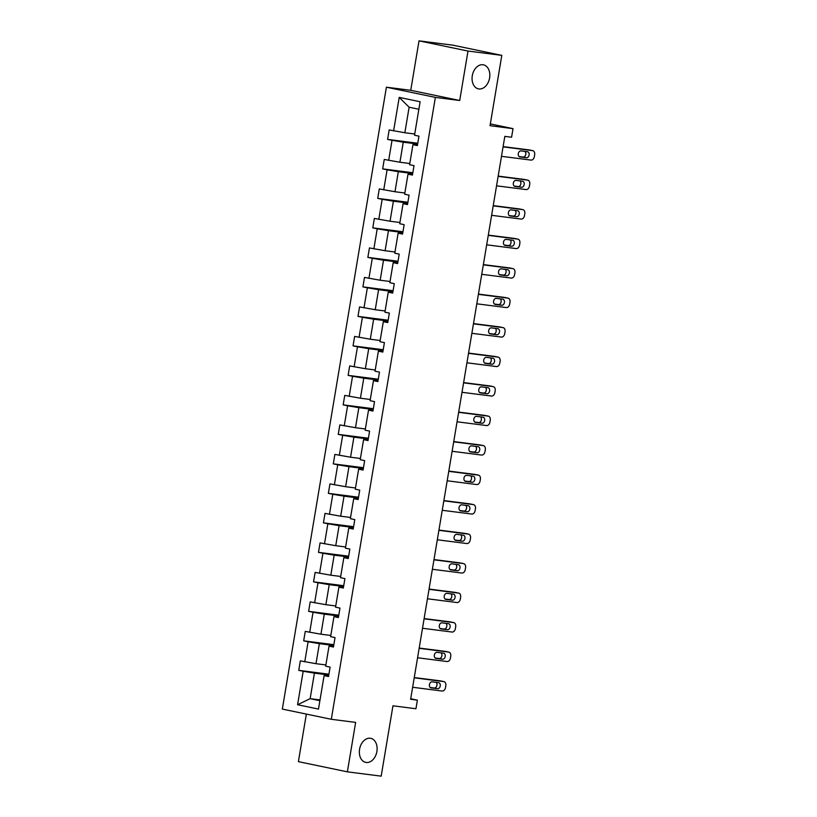 <?xml version="1.0" encoding="UTF-8"?>
<svg xmlns="http://www.w3.org/2000/svg" width="817" height="817" viewBox="0 0 817 817"><rect width="100%" height="100%" fill="white"/><g stroke="black" fill="none" stroke-linecap="round" stroke-linejoin="round"><path stroke-width="1.23" d="M370.254 738.262A12.275 8.711 -78.2 0 1 370.734 738.333A12.275 8.711 -78.2 0 1 376.831 751.803A12.275 8.711 -78.2 0 1 366.21 762.465A12.275 8.711 -78.2 0 1 365.73 762.384A12.275 8.711 -78.2 0 1 359.633 748.913A12.275 8.711 -78.2 0 1 370.254 738.262M482.97 64.747A12.275 8.711 -78.2 0 1 483.45 64.829A12.275 8.711 -78.2 0 1 489.536 78.289A12.275 8.711 -78.2 0 1 478.915 88.951A12.275 8.711 -78.2 0 1 478.435 88.869A12.275 8.711 -78.2 0 1 472.349 75.409A12.275 8.711 -78.2 0 1 482.97 64.747M419.019 40.85L410.747 90.299L459.716 100.501L467.988 51.052L419.019 40.85L452.832 45.16L501.801 55.362L490.037 125.706L513.025 128.637L490.333 123.908M467.988 51.052L501.801 55.362M306.355 714.089L298.399 761.638L347.368 771.84L381.182 776.15L392.957 705.806L415.945 708.747L417.385 700.138L410.716 698.749M386.4 87.194L282.335 709.085L331.304 719.287L435.369 97.397L386.4 87.194L410.747 90.299M328.791 674.975L314.422 673.147L310.143 698.668L297.582 704.724L303.178 671.257L298.746 670.338L328.924 674.188M320.019 699.924L310.143 698.668L319.896 700.7M314.422 673.147L303.178 671.257M333.724 645.481L319.355 643.643L316.005 663.69L300.329 660.882L298.746 670.338M304.761 661.811L308.111 641.764L303.679 640.834L333.857 644.684M338.657 615.977L324.288 614.149L320.938 634.196L305.262 631.388L303.679 640.834M309.694 632.307L313.054 612.27L308.622 611.341L338.789 615.191M343.6 586.483L329.231 584.655L325.871 604.692L310.205 601.884L308.622 611.341M314.637 602.813L317.987 582.766L313.554 581.847L343.732 585.697M348.532 556.99L334.163 555.152L330.814 575.199L315.137 572.39L313.554 581.847M319.57 573.32L322.919 553.272L318.487 552.353L348.665 556.193M353.465 527.486L339.096 525.658L335.746 545.705L320.07 542.897L318.487 552.353M324.502 543.816L327.862 523.779L323.43 522.849L353.598 526.699M358.408 497.992L344.039 496.164L340.679 516.201L325.013 513.393L323.43 522.849M329.445 514.322L332.795 494.275L328.363 493.356L358.54 497.206M363.34 468.498L348.971 466.66L345.622 486.707L329.945 483.899L328.363 493.356M334.378 484.828L337.738 464.781L333.295 463.862L363.473 467.702M368.273 439.005L353.904 437.166L350.554 457.214L334.878 454.405L333.295 463.862M339.31 455.324L342.67 435.287L338.238 434.358L368.406 438.208M373.216 409.501L358.847 407.673L355.487 427.71L339.821 424.911L338.238 434.358M344.253 425.831L347.603 405.783L343.171 404.864L373.349 408.714M378.148 380.007L363.779 378.169L360.43 398.216L344.754 395.408L343.171 404.864M349.186 396.337L352.546 376.29L348.103 375.371L378.281 379.211M383.081 350.513L368.712 348.675L365.362 368.722L349.686 365.914L348.103 375.371M354.118 366.833L357.478 346.796L353.046 345.867L383.214 349.717M388.024 321.01L373.655 319.181L370.295 339.218L354.629 336.42L353.046 345.867M359.061 337.339L362.411 317.302L357.979 316.373L388.157 320.223M392.957 291.516L378.588 289.688L375.238 309.725L359.562 306.916L357.979 316.373M363.994 307.846L367.354 287.798L362.911 286.879L393.089 290.719M397.889 262.022L383.52 260.184L380.171 280.231L364.494 277.423L362.911 286.879M368.927 278.342L372.286 258.305L367.854 257.375L398.022 261.226M402.832 232.518L388.463 230.69L385.103 250.727L369.437 247.929L367.854 257.375M373.869 248.848L377.219 228.811L372.787 227.882L402.965 231.732M407.765 203.025L393.396 201.196L390.046 221.233L374.37 218.425L372.787 227.882M378.802 219.354L382.162 199.307L377.72 198.388L407.897 202.238M412.697 173.531L398.328 171.693L394.979 191.74L379.302 188.931L377.72 198.388M383.735 189.861L387.095 169.813L382.662 168.884L412.83 172.734M417.64 144.027L403.271 142.199L399.911 162.246L384.245 159.438L382.662 168.884M388.678 160.357L392.027 140.32L387.595 139.39L417.773 143.241M418.866 109.253L409.123 107.221L404.854 132.742L389.178 129.934L387.595 139.39M393.61 130.863L399.217 97.397L420.122 101.747L414.525 135.224L418.958 136.143L417.375 145.6L412.942 144.67L409.583 164.717L414.025 165.637L412.442 175.093L408 174.174L404.65 194.211L409.082 195.14L407.499 204.587L403.067 203.668L399.717 223.715L404.149 224.634L402.567 234.091L398.134 233.162L394.774 253.209L399.217 254.128L397.634 263.585L393.191 262.666L389.842 282.702L394.274 283.632L392.691 293.078L388.259 292.159L384.909 312.196L389.341 313.125L387.758 322.582L383.326 321.653L379.966 341.7L384.409 342.619L382.826 352.076L378.383 351.157L375.034 371.194L379.466 372.123L377.883 381.57L373.451 380.651L370.101 400.687L374.533 401.617L372.95 411.074L368.518 410.144L365.158 430.191L369.59 431.11L368.018 440.567L363.575 439.638L360.226 459.685L364.658 460.614L363.075 470.061L358.643 469.142L355.293 489.179L359.725 490.108L358.142 499.565L353.71 498.636L350.35 518.683L354.782 519.602L353.21 529.059L348.767 528.129L345.417 548.176L349.85 549.095L348.267 558.552L343.834 557.633L340.485 577.67L344.917 578.599L343.334 588.056L338.902 587.127L335.542 607.174L339.974 608.093L338.401 617.55L333.959 616.621L330.609 636.668L335.041 637.587L333.459 647.044L329.026 646.124L325.677 666.161L330.109 667.091L328.526 676.537L324.094 675.618L318.487 709.085L297.582 704.724M513.025 128.637L511.585 137.236L504.824 136.378L410.624 699.281L417.385 700.138M329.026 646.124L333.591 646.257M325.881 664.946L316.005 663.69M319.355 643.643L308.111 641.764M333.959 616.621L338.534 616.753M330.814 635.452L320.938 634.196M324.288 614.149L313.054 612.27M338.902 587.127L343.467 587.26M335.746 605.959L325.871 604.692M329.231 584.655L317.987 582.766M343.834 557.633L348.399 557.766M340.689 576.455L330.814 575.199M334.163 555.152L322.919 553.272M348.767 528.129L353.342 528.262M345.622 546.961L335.746 545.705M339.096 525.658L327.862 523.779M353.71 498.636L358.275 498.768M350.554 517.467L340.679 516.201M344.039 496.164L332.795 494.275M358.643 469.142L363.208 469.275M355.497 487.963L345.622 486.707M348.971 466.66L337.738 464.781M363.575 439.638L368.15 439.771M360.43 458.47L350.554 457.214M353.904 437.166L342.67 435.287M368.518 410.144L373.083 410.277M365.362 428.976L355.487 427.71M358.847 407.673L347.603 405.783M373.451 380.651L378.016 380.783M370.305 399.472L360.43 398.216M363.779 378.169L352.546 376.29M378.383 351.157L382.959 351.29M375.238 369.978L365.362 368.722M368.712 348.675L357.478 346.796M383.326 321.653L387.891 321.786M380.171 340.485L370.295 339.218M373.655 319.181L362.411 317.302M388.259 292.159L392.824 292.292M385.113 310.981L375.238 309.725M378.588 289.688L367.354 287.798M393.191 262.666L397.767 262.798M390.046 281.487L380.171 280.231M383.52 260.184L372.286 258.305M398.134 233.162L402.699 233.294M394.979 251.993L385.103 250.727M388.463 230.69L377.219 228.811M403.067 203.668L407.632 203.801M399.922 222.49L390.046 221.233M393.396 201.196L382.162 199.307M408 174.174L412.575 174.307M404.854 192.996L394.979 191.74M398.328 171.693L387.095 169.813M412.942 144.67L417.507 144.803M409.787 163.502L399.911 162.246M403.271 142.199L392.027 140.32M459.716 100.501L435.369 97.397M347.368 771.84L355.65 722.391L331.304 719.287M414.73 134.008L404.854 132.742M324.094 675.618L328.659 675.751M409.123 107.221L399.217 97.397M503.068 146.866L532.592 150.634A3.84 2.727 101.8 0 1 532.745 150.655A3.84 2.727 101.8 0 1 534.665 154.76L534.349 156.65A3.84 2.727 101.8 0 1 531.009 160.091L501.485 156.323M529.579 150.001A3.84 2.727 -78.2 0 0 529.436 149.971A3.84 2.727 -78.2 0 0 529.283 149.94L503.109 146.611M527.445 151.717A3.074 2.175 -78.2 0 1 527.557 151.737A3.074 2.175 -78.2 0 1 529.089 155.097A3.074 2.175 -78.2 0 1 526.434 157.763L519.939 156.935A3.074 2.175 -78.2 0 1 519.816 156.915A3.074 2.175 -78.2 0 1 518.295 153.555A3.074 2.175 -78.2 0 1 520.95 150.89L527.445 151.717M524.974 151.4A3.074 2.175 -78.2 0 1 525.637 154.954A3.074 2.175 -78.2 0 1 523.125 157.078L519.101 156.568M498.135 176.37L527.659 180.128A3.84 2.727 101.8 0 1 527.813 180.159A3.84 2.727 101.8 0 1 529.733 184.254L529.416 186.143A3.84 2.727 101.8 0 1 526.077 189.585L496.552 185.816M524.647 179.505A3.84 2.727 -78.2 0 0 524.504 179.464A3.84 2.727 -78.2 0 0 524.351 179.444L498.176 176.104M522.502 181.211A3.074 2.175 -78.2 0 1 522.625 181.231A3.074 2.175 -78.2 0 1 524.146 184.601A3.074 2.175 -78.2 0 1 521.491 187.267L514.996 186.439A3.074 2.175 -78.2 0 1 514.884 186.419A3.074 2.175 -78.2 0 1 513.362 183.049A3.074 2.175 -78.2 0 1 516.017 180.383L522.502 181.211M520.031 180.894A3.074 2.175 -78.2 0 1 520.705 184.448A3.074 2.175 -78.2 0 1 518.182 186.572L514.169 186.062M493.192 205.864L522.727 209.632A3.84 2.727 101.8 0 1 522.87 209.652A3.84 2.727 101.8 0 1 524.8 213.758L524.483 215.647A3.84 2.727 101.8 0 1 521.144 219.079L491.609 215.32M519.714 208.999A3.84 2.727 -78.2 0 0 519.561 208.968A3.84 2.727 -78.2 0 0 519.418 208.938L493.243 205.598M517.57 210.704A3.074 2.175 -78.2 0 1 517.692 210.725A3.074 2.175 -78.2 0 1 519.214 214.095A3.074 2.175 -78.2 0 1 516.558 216.76L510.063 215.933A3.074 2.175 -78.2 0 1 509.941 215.913A3.074 2.175 -78.2 0 1 508.419 212.543A3.074 2.175 -78.2 0 1 511.074 209.877L517.57 210.704M515.098 210.398A3.074 2.175 -78.2 0 1 515.762 213.942A3.074 2.175 -78.2 0 1 513.25 216.066L509.226 215.555M488.26 235.357L517.784 239.126A3.84 2.727 101.8 0 1 517.937 239.146A3.84 2.727 101.8 0 1 519.857 243.252L519.541 245.141A3.84 2.727 101.8 0 1 516.201 248.582L486.677 244.814M514.771 238.493A3.84 2.727 -78.2 0 0 514.628 238.462A3.84 2.727 -78.2 0 0 514.475 238.431L488.3 235.102M512.637 240.208A3.074 2.175 -78.2 0 1 512.749 240.229A3.074 2.175 -78.2 0 1 514.281 243.589A3.074 2.175 -78.2 0 1 511.626 246.254L505.131 245.427A3.074 2.175 -78.2 0 1 505.008 245.406A3.074 2.175 -78.2 0 1 503.486 242.046A3.074 2.175 -78.2 0 1 506.142 239.381L512.637 240.208M510.165 239.892A3.074 2.175 -78.2 0 1 510.829 243.446A3.074 2.175 -78.2 0 1 508.317 245.57L504.293 245.049M483.327 264.861L512.851 268.619A3.84 2.727 101.8 0 1 513.005 268.65A3.84 2.727 101.8 0 1 514.924 272.745L514.608 274.635A3.84 2.727 101.8 0 1 511.268 278.076L481.744 274.308M509.839 267.996A3.84 2.727 -78.2 0 0 509.696 267.956A3.84 2.727 -78.2 0 0 509.542 267.935L483.368 264.596M507.694 269.702A3.074 2.175 -78.2 0 1 507.817 269.722A3.074 2.175 -78.2 0 1 509.338 273.092A3.074 2.175 -78.2 0 1 506.683 275.758L500.188 274.921A3.074 2.175 -78.2 0 1 500.075 274.9A3.074 2.175 -78.2 0 1 498.554 271.54A3.074 2.175 -78.2 0 1 501.209 268.875L507.694 269.702M505.223 269.385A3.074 2.175 -78.2 0 1 505.897 272.939A3.074 2.175 -78.2 0 1 503.374 275.063L499.35 274.553M478.384 294.355L507.919 298.123A3.84 2.727 101.8 0 1 508.062 298.144A3.84 2.727 101.8 0 1 509.992 302.249L509.675 304.138A3.84 2.727 101.8 0 1 506.336 307.57L476.801 303.812M504.906 297.49A3.84 2.727 -78.2 0 0 504.753 297.449A3.84 2.727 -78.2 0 0 504.61 297.429L478.435 294.089M502.761 299.196A3.074 2.175 -78.2 0 1 502.884 299.216A3.074 2.175 -78.2 0 1 504.406 302.586A3.074 2.175 -78.2 0 1 501.75 305.252L495.255 304.424A3.074 2.175 -78.2 0 1 495.133 304.404A3.074 2.175 -78.2 0 1 493.611 301.034A3.074 2.175 -78.2 0 1 496.266 298.368L502.761 299.196M500.29 298.879A3.074 2.175 -78.2 0 1 500.954 302.433A3.074 2.175 -78.2 0 1 498.441 304.557L494.418 304.047M473.452 323.849L502.976 327.617A3.84 2.727 101.8 0 1 503.129 327.637A3.84 2.727 101.8 0 1 505.049 331.743L504.732 333.632A3.84 2.727 101.8 0 1 501.393 337.074L471.869 333.305M499.963 326.984A3.84 2.727 -78.2 0 0 499.82 326.953A3.84 2.727 -78.2 0 0 499.667 326.923L473.492 323.583M497.829 328.7A3.074 2.175 -78.2 0 1 497.941 328.72A3.074 2.175 -78.2 0 1 499.473 332.08A3.074 2.175 -78.2 0 1 496.807 334.745L490.323 333.918A3.074 2.175 -78.2 0 1 490.2 333.898A3.074 2.175 -78.2 0 1 488.678 330.538A3.074 2.175 -78.2 0 1 491.334 327.872L497.829 328.7M495.357 328.383A3.074 2.175 -78.2 0 1 496.021 331.927A3.074 2.175 -78.2 0 1 493.509 334.061L489.485 333.54M468.519 353.342L498.043 357.111A3.84 2.727 101.8 0 1 498.196 357.141A3.84 2.727 101.8 0 1 500.116 361.237L499.8 363.126A3.84 2.727 101.8 0 1 496.46 366.567L466.936 362.799M495.031 356.488A3.84 2.727 -78.2 0 0 494.888 356.447A3.84 2.727 -78.2 0 0 494.734 356.426L468.56 353.087M492.886 358.193A3.074 2.175 -78.2 0 1 493.008 358.214A3.074 2.175 -78.2 0 1 494.53 361.574A3.074 2.175 -78.2 0 1 491.875 364.239L485.38 363.412A3.074 2.175 -78.2 0 1 485.267 363.391A3.074 2.175 -78.2 0 1 483.746 360.031A3.074 2.175 -78.2 0 1 486.401 357.366L492.886 358.193M490.414 357.877A3.074 2.175 -78.2 0 1 491.088 361.431A3.074 2.175 -78.2 0 1 488.566 363.555L484.542 363.044M463.576 382.846L493.111 386.604A3.84 2.727 101.8 0 1 493.254 386.635A3.84 2.727 101.8 0 1 495.184 390.74L494.867 392.63A3.84 2.727 101.8 0 1 491.528 396.061L461.993 392.303M490.098 385.981A3.84 2.727 -78.2 0 0 489.945 385.941A3.84 2.727 -78.2 0 0 489.802 385.92L463.627 382.581M487.953 387.687A3.074 2.175 -78.2 0 1 488.076 387.707A3.074 2.175 -78.2 0 1 489.597 391.077A3.074 2.175 -78.2 0 1 486.942 393.743L480.447 392.916A3.074 2.175 -78.2 0 1 480.325 392.895A3.074 2.175 -78.2 0 1 478.803 389.525A3.074 2.175 -78.2 0 1 481.458 386.86L487.953 387.687M485.482 387.37A3.074 2.175 -78.2 0 1 486.146 390.924A3.074 2.175 -78.2 0 1 483.633 393.048L479.61 392.538M458.643 412.34L488.168 416.108A3.84 2.727 101.8 0 1 488.321 416.129A3.84 2.727 101.8 0 1 490.241 420.234L489.924 422.123A3.84 2.727 101.8 0 1 486.585 425.565L457.06 421.797M485.155 415.475A3.84 2.727 -78.2 0 0 485.012 415.445A3.84 2.727 -78.2 0 0 484.859 415.414L458.684 412.074M483.021 417.191A3.074 2.175 -78.2 0 1 483.133 417.211A3.074 2.175 -78.2 0 1 484.655 420.571A3.074 2.175 -78.2 0 1 481.999 423.237L475.514 422.409A3.074 2.175 -78.2 0 1 475.392 422.389A3.074 2.175 -78.2 0 1 473.87 419.029A3.074 2.175 -78.2 0 1 476.525 416.364L483.021 417.191M480.549 416.874A3.074 2.175 -78.2 0 1 481.213 420.418A3.074 2.175 -78.2 0 1 478.691 422.552L474.677 422.032M453.711 441.834L483.235 445.602A3.84 2.727 101.8 0 1 483.388 445.633A3.84 2.727 101.8 0 1 485.308 449.728L484.992 451.617A3.84 2.727 101.8 0 1 481.652 455.059L452.128 451.29M480.222 444.979A3.84 2.727 -78.2 0 0 480.079 444.938A3.84 2.727 -78.2 0 0 479.926 444.918L453.752 441.578M478.078 446.685A3.074 2.175 -78.2 0 1 478.2 446.705A3.074 2.175 -78.2 0 1 479.722 450.065A3.074 2.175 -78.2 0 1 477.067 452.73L470.572 451.903A3.074 2.175 -78.2 0 1 470.459 451.883A3.074 2.175 -78.2 0 1 468.938 448.523A3.074 2.175 -78.2 0 1 471.593 445.857L478.078 446.685M475.606 446.368A3.074 2.175 -78.2 0 1 476.28 449.922A3.074 2.175 -78.2 0 1 473.758 452.046L469.734 451.535M448.768 471.338L478.302 475.096A3.84 2.727 101.8 0 1 478.445 475.126A3.84 2.727 101.8 0 1 480.376 479.222L480.059 481.121A3.84 2.727 101.8 0 1 476.719 484.552L447.185 480.784M475.29 474.473A3.84 2.727 -78.2 0 0 475.137 474.432A3.84 2.727 -78.2 0 0 474.994 474.411L448.819 471.072M473.145 476.178A3.074 2.175 -78.2 0 1 473.268 476.199A3.074 2.175 -78.2 0 1 474.789 479.569A3.074 2.175 -78.2 0 1 472.134 482.234L465.639 481.407A3.074 2.175 -78.2 0 1 465.516 481.387A3.074 2.175 -78.2 0 1 463.995 478.016A3.074 2.175 -78.2 0 1 466.65 475.351L473.145 476.178M470.674 475.862A3.074 2.175 -78.2 0 1 471.338 479.416A3.074 2.175 -78.2 0 1 468.825 481.54L464.802 481.029M443.835 500.831L473.36 504.6A3.84 2.727 101.8 0 1 473.513 504.62A3.84 2.727 101.8 0 1 475.433 508.725L475.116 510.615A3.84 2.727 101.8 0 1 471.777 514.046L442.252 510.288M470.347 503.966A3.84 2.727 -78.2 0 0 470.204 503.936A3.84 2.727 -78.2 0 0 470.051 503.905L443.876 500.566M468.212 505.682A3.074 2.175 -78.2 0 1 468.325 505.703A3.074 2.175 -78.2 0 1 469.846 509.062A3.074 2.175 -78.2 0 1 467.191 511.728L460.706 510.901A3.074 2.175 -78.2 0 1 460.584 510.88A3.074 2.175 -78.2 0 1 459.062 507.51A3.074 2.175 -78.2 0 1 461.717 504.845L468.212 505.682M465.741 505.366A3.074 2.175 -78.2 0 1 466.405 508.909A3.074 2.175 -78.2 0 1 463.882 511.044L459.869 510.523M438.903 530.325L468.427 534.093A3.84 2.727 101.8 0 1 468.58 534.114A3.84 2.727 101.8 0 1 470.5 538.219L470.183 540.108A3.84 2.727 101.8 0 1 466.844 543.55L437.32 539.782M465.414 533.47A3.84 2.727 -78.2 0 0 465.271 533.43A3.84 2.727 -78.2 0 0 465.118 533.409L438.943 530.07M463.27 535.176A3.074 2.175 -78.2 0 1 463.392 535.196A3.074 2.175 -78.2 0 1 464.914 538.556A3.074 2.175 -78.2 0 1 462.259 541.222L455.763 540.394A3.074 2.175 -78.2 0 1 455.651 540.374A3.074 2.175 -78.2 0 1 454.129 537.014A3.074 2.175 -78.2 0 1 456.785 534.349L463.27 535.176M460.798 534.859A3.074 2.175 -78.2 0 1 461.472 538.413A3.074 2.175 -78.2 0 1 458.95 540.537L454.926 540.027M433.96 559.829L463.494 563.587A3.84 2.727 101.8 0 1 463.637 563.618A3.84 2.727 101.8 0 1 465.567 567.713L465.251 569.612A3.84 2.727 101.8 0 1 461.911 573.044L432.377 569.275M460.482 562.964A3.84 2.727 -78.2 0 0 460.328 562.923A3.84 2.727 -78.2 0 0 460.185 562.903L434.011 559.563M458.337 564.67A3.074 2.175 -78.2 0 1 458.46 564.69A3.074 2.175 -78.2 0 1 459.981 568.06A3.074 2.175 -78.2 0 1 457.326 570.726L450.831 569.898A3.074 2.175 -78.2 0 1 450.708 569.878A3.074 2.175 -78.2 0 1 449.187 566.508A3.074 2.175 -78.2 0 1 451.842 563.842L458.337 564.67M455.866 564.353A3.074 2.175 -78.2 0 1 456.529 567.907A3.074 2.175 -78.2 0 1 454.017 570.031L449.993 569.52M429.027 589.323L458.551 593.091A3.84 2.727 101.8 0 1 458.705 593.111A3.84 2.727 101.8 0 1 460.625 597.217L460.308 599.106A3.84 2.727 101.8 0 1 456.969 602.538L427.444 598.779M455.539 592.458A3.84 2.727 -78.2 0 0 455.396 592.427A3.84 2.727 -78.2 0 0 455.243 592.396L429.068 589.057M453.404 594.163A3.074 2.175 -78.2 0 1 453.517 594.184A3.074 2.175 -78.2 0 1 455.038 597.554A3.074 2.175 -78.2 0 1 452.383 600.219L445.898 599.392A3.074 2.175 -78.2 0 1 445.776 599.372A3.074 2.175 -78.2 0 1 444.254 596.001A3.074 2.175 -78.2 0 1 446.909 593.336L453.404 594.163M450.933 593.857A3.074 2.175 -78.2 0 1 451.597 597.401A3.074 2.175 -78.2 0 1 449.074 599.525L445.061 599.014M424.094 618.816L453.619 622.585A3.84 2.727 101.8 0 1 453.772 622.605A3.84 2.727 101.8 0 1 455.692 626.71L455.375 628.6A3.84 2.727 101.8 0 1 452.036 632.041L422.512 628.273M450.606 621.962A3.84 2.727 -78.2 0 0 450.463 621.921A3.84 2.727 -78.2 0 0 450.31 621.89L424.135 618.561M448.462 623.667A3.074 2.175 -78.2 0 1 448.584 623.688A3.074 2.175 -78.2 0 1 450.106 627.048A3.074 2.175 -78.2 0 1 447.45 629.713L440.955 628.886A3.074 2.175 -78.2 0 1 440.843 628.865A3.074 2.175 -78.2 0 1 439.321 625.505A3.074 2.175 -78.2 0 1 441.977 622.84L448.462 623.667M445.99 623.351A3.074 2.175 -78.2 0 1 446.664 626.905A3.074 2.175 -78.2 0 1 444.142 629.029L440.118 628.518M419.152 648.32L448.686 652.078A3.84 2.727 101.8 0 1 448.829 652.109A3.84 2.727 101.8 0 1 450.749 656.204L450.443 658.104A3.84 2.727 101.8 0 1 447.103 661.535L417.569 657.767M445.673 651.455A3.84 2.727 -78.2 0 0 445.52 651.415A3.84 2.727 -78.2 0 0 445.377 651.394L419.203 648.055M443.529 653.161A3.074 2.175 -78.2 0 1 443.651 653.181A3.074 2.175 -78.2 0 1 445.173 656.551A3.074 2.175 -78.2 0 1 442.518 659.217L436.023 658.39A3.074 2.175 -78.2 0 1 435.9 658.369A3.074 2.175 -78.2 0 1 434.378 654.999A3.074 2.175 -78.2 0 1 437.034 652.334L443.529 653.161M441.057 652.844A3.074 2.175 -78.2 0 1 441.721 656.398A3.074 2.175 -78.2 0 1 439.209 658.522L435.185 658.012M414.219 677.814L443.743 681.582A3.84 2.727 101.8 0 1 443.897 681.603A3.84 2.727 101.8 0 1 445.816 685.708L445.5 687.597A3.84 2.727 101.8 0 1 442.16 691.029L412.636 687.271M440.731 680.949A3.84 2.727 -78.2 0 0 440.588 680.918A3.84 2.727 -78.2 0 0 440.434 680.888L414.26 677.548M438.596 682.655A3.074 2.175 -78.2 0 1 438.709 682.675A3.074 2.175 -78.2 0 1 440.23 686.045A3.074 2.175 -78.2 0 1 437.575 688.711L431.09 687.883A3.074 2.175 -78.2 0 1 430.967 687.863A3.074 2.175 -78.2 0 1 429.446 684.493A3.074 2.175 -78.2 0 1 432.101 681.827L438.596 682.655M436.125 682.348A3.074 2.175 -78.2 0 1 436.789 685.892A3.074 2.175 -78.2 0 1 434.266 688.016L430.253 687.505M529.283 149.94L532.592 150.634M526.434 157.763L523.125 157.078M524.351 179.444L527.659 180.128M521.491 187.267L518.182 186.572M519.418 208.938L522.727 209.632M516.558 216.76L513.25 216.066M514.475 238.431L517.784 239.126M511.626 246.254L508.317 245.57M509.542 267.935L512.851 268.619M506.683 275.758L503.374 275.063M504.61 297.429L507.919 298.123M501.75 305.252L498.441 304.557M499.667 326.923L502.976 327.617M496.807 334.745L493.509 334.061M494.734 356.426L498.043 357.111M491.875 364.239L488.566 363.555M489.802 385.92L493.111 386.604M486.942 393.743L483.633 393.048M484.859 415.414L488.168 416.108M481.999 423.237L478.691 422.552M479.926 444.918L483.235 445.602M477.067 452.73L473.758 452.046M474.994 474.411L478.302 475.096M472.134 482.234L468.825 481.54M470.051 503.905L473.36 504.6M467.191 511.728L463.882 511.044M465.118 533.409L468.427 534.093M462.259 541.222L458.95 540.537M460.185 562.903L463.494 563.587M457.326 570.726L454.017 570.031M455.243 592.396L458.551 593.091M452.383 600.219L449.074 599.525M450.31 621.89L453.619 622.585M447.45 629.713L444.142 629.029M445.377 651.394L448.686 652.078M442.518 659.217L439.209 658.522M440.434 680.888L443.743 681.582M437.575 688.711L434.266 688.016M529.436 149.971L532.745 150.655M524.504 179.464L527.813 180.159M519.561 208.968L522.87 209.652M514.628 238.462L517.937 239.146M509.696 267.956L513.005 268.65M504.753 297.449L508.062 298.144M499.82 326.953L503.129 327.637M494.888 356.447L498.196 357.141M489.945 385.941L493.254 386.635M485.012 415.445L488.321 416.129M480.079 444.938L483.388 445.633M475.137 474.432L478.445 475.126M470.204 503.936L473.513 504.62M465.271 533.43L468.58 534.114M460.328 562.923L463.637 563.618M455.396 592.427L458.705 593.111M450.463 621.921L453.772 622.605M445.52 651.415L448.829 652.109M440.588 680.918L443.897 681.603"/></g></svg>
